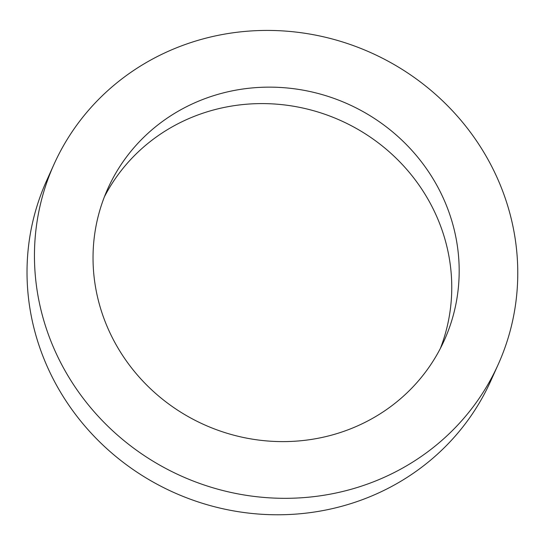 <?xml version="1.0" encoding="UTF-8"?>
<svg xmlns="http://www.w3.org/2000/svg" width="545" height="545" viewBox="0 0 545 545"><rect width="100%" height="100%" fill="white"/><g stroke="black" fill="none" stroke-linecap="round" stroke-linejoin="round"><path stroke-width="0.82" d="M350.98 428.67A184.544 175.708 -155.7 0 1 147.654 385.996A184.544 175.708 -155.7 0 1 107.91 188.441A184.544 175.708 -155.7 0 1 348.405 104.231A184.544 175.708 -155.7 0 1 444.304 340.305A184.544 175.708 -155.7 0 1 350.98 428.67M440.374 348.432A184.544 175.708 24.3 0 0 340.979 120.683A184.544 175.708 24.3 0 0 104.422 196.765M374.94 481.242A243.595 231.938 24.3 0 0 498.13 364.605A243.595 231.938 24.3 0 0 371.54 52.981A243.595 231.938 24.3 0 0 54.091 164.14A243.595 231.938 24.3 0 0 106.548 424.916A243.595 231.938 24.3 0 0 374.94 481.242M498.13 364.605L490.704 381.057A243.595 231.938 -155.7 0 1 367.514 497.694A243.595 231.938 -155.7 0 1 99.115 441.368A243.595 231.938 -155.7 0 1 46.659 180.599L54.091 164.14"/></g></svg>
